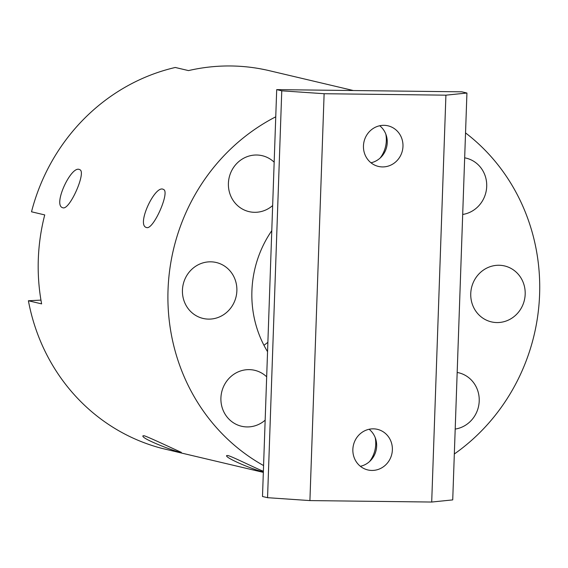<?xml version="1.0" encoding="UTF-8"?>
<svg xmlns="http://www.w3.org/2000/svg" width="568" height="568" viewBox="0 0 568 568"><rect width="100%" height="100%" fill="white"/><g stroke="black" fill="none" stroke-linecap="round" stroke-linejoin="round"><path stroke-width="0.85" d="M371.891 470.439A20.86 19.71 -76.7 0 1 367.823 469.942A20.86 19.71 -76.7 0 1 353.04 447.243A20.86 19.71 -76.7 0 1 373.339 428.84A20.86 19.71 -76.7 0 1 377.408 429.337A20.86 19.71 -76.7 0 1 392.19 452.036A20.86 19.71 -76.7 0 1 371.891 470.439M360.375 466.3A20.86 19.71 103.3 0 0 376.066 450.452A20.86 19.71 103.3 0 0 369.122 429.266M382.491 166.921A20.86 19.71 -76.7 0 1 378.423 166.424A20.86 19.71 -76.7 0 1 363.641 143.725A20.86 19.71 -76.7 0 1 383.94 125.322A20.86 19.71 -76.7 0 1 388.008 125.819A20.86 19.71 -76.7 0 1 402.79 148.518A20.86 19.71 -76.7 0 1 382.491 166.921M370.975 162.782A20.86 19.71 103.3 0 0 386.666 146.934A20.86 19.71 103.3 0 0 379.722 125.748M445.915 95.168L431.701 502.041L452.724 499.897L466.931 93.031L445.915 95.168L324.122 93.72L281.764 90.816L267.556 497.689L309.915 500.585L324.122 93.72M309.915 500.585L431.701 502.041M267.556 497.689L262.494 496.496L276.701 89.623L461.869 91.831L466.931 93.031M276.701 89.623L281.764 90.816M144.215 435.762C150.066 437.63 182.371 453.058 181.306 452.298C181.952 454.123 140.353 438.73 142.98 435.805L144.215 435.762M263.36 471.76C255.735 470.78 224.403 457.716 226.675 455.564L227.903 455.529C232.752 456.75 257.254 469.076 263.374 471.241M267.549 351.691A107.593 101.651 -76.7 0 1 271.774 230.679M267.876 342.305A107.593 101.651 -76.7 0 1 263.957 345.301M259.697 68.685L265.327 69.786M353.395 90.539L269.175 70.652A196.159 185.324 103.3 0 0 188.491 70.595L175.271 67.471A196.159 185.324 -76.7 0 0 31.51 211.793L44.73 214.917A196.159 185.324 103.3 0 0 41.62 303.88L28.4 300.756L40.96 300.117M263.339 472.37L179.019 452.462A196.159 185.324 103.3 0 1 175.192 451.517L161.965 448.393A196.159 185.324 -76.7 0 1 28.4 300.756M263.573 465.561A196.159 185.324 -76.7 0 1 168.029 289.971A196.159 185.324 -76.7 0 1 275.75 116.809M465.54 132.912A196.159 185.324 -76.7 0 1 454.329 453.995M62.856 207.781L62.444 207.639C52.76 204.586 71.603 164.507 79.719 169.669C86.755 171.479 69.679 210.508 62.856 207.781M146.544 227.548L146.132 227.406C136.448 224.353 155.291 184.266 163.406 189.428C170.443 191.239 153.367 230.274 146.544 227.548M265.157 420.178A28.734 27.15 -76.7 0 1 241.528 426.248A28.734 27.15 -76.7 0 1 221.754 406.127A28.734 27.15 -76.7 0 1 229.593 377.791A28.734 27.15 -76.7 0 1 254.734 370.315A28.734 27.15 -76.7 0 1 266.676 376.804M375.235 437.687A28.734 27.15 -76.7 0 1 369.612 461.5M457.176 372.452A28.734 27.15 -76.7 0 1 458.603 372.75A28.734 27.15 -76.7 0 1 479.179 401.81A28.734 27.15 -76.7 0 1 455.195 429.074M496.972 322.56A28.734 27.15 -76.7 0 1 491.363 321.871A28.734 27.15 -76.7 0 1 471.546 287.671A28.734 27.15 -76.7 0 1 504.576 265.945A28.734 27.15 -76.7 0 1 524.931 297.206A28.734 27.15 -76.7 0 1 496.972 322.56M464.667 157.833A28.734 27.15 -76.7 0 1 466.101 158.131A28.734 27.15 -76.7 0 1 485.867 178.253A28.734 27.15 -76.7 0 1 478.029 206.582A28.734 27.15 -76.7 0 1 462.693 214.456M385.828 134.169A28.734 27.15 -76.7 0 1 386.325 140.75A28.734 27.15 -76.7 0 1 380.205 157.982M272.654 205.559A28.734 27.15 -76.7 0 1 249.025 211.63A28.734 27.15 -76.7 0 1 229.202 177.422A28.734 27.15 -76.7 0 1 262.231 155.696A28.734 27.15 -76.7 0 1 274.166 162.185M210.657 261.82A28.734 27.15 -76.7 0 1 216.259 262.501A28.734 27.15 -76.7 0 1 236.075 296.709A28.734 27.15 -76.7 0 1 203.053 318.435A28.734 27.15 -76.7 0 1 182.69 287.167A28.734 27.15 -76.7 0 1 210.657 261.82"/></g></svg>
